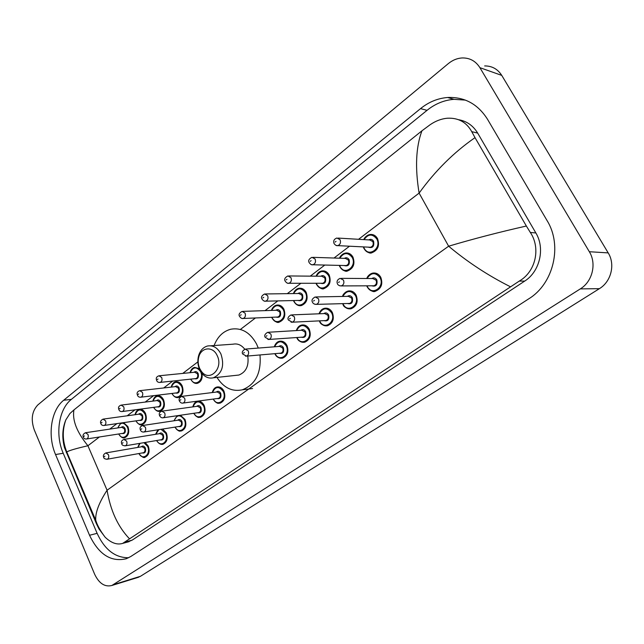 <?xml version="1.0" encoding="UTF-8"?>
<svg xmlns="http://www.w3.org/2000/svg" width="644" height="644" viewBox="0 0 644 644"><rect width="100%" height="100%" fill="white"/><g stroke="black" fill="none" stroke-linecap="round" stroke-linejoin="round"><path stroke-width="0.97" d="M34.229 429.773C30.719 419.437 31.926 411.162 37.835 404.931L448.313 63.611C452.627 60.085 457.321 58.193 462.408 57.944C469.911 57.871 475.739 61.116 479.909 67.676L589.332 251.724C596.835 263.71 592.408 281.621 580.308 288.89L111.871 585.485C104.835 587.223 99.104 583.496 94.676 574.311L34.229 429.773M484.666 65.93C491.992 65.889 497.691 69.045 501.748 75.388L608.194 252.899C615.471 264.442 611.156 281.669 599.379 288.673L140.408 576.324L137.623 577.515M547.142 220.707L487.452 119.172C477.8 104.022 464.525 96.801 447.628 97.494C437.751 98.29 428.719 102.002 420.524 108.627L63.684 400.246C50.981 410.188 47.286 435.658 55.545 454.535L89.54 535.261C98.782 554.508 111.05 562.333 126.337 558.726L130.796 556.505L528.901 298.727C553.454 283.763 562.671 245.726 547.142 220.707M465.379 100.102L453.988 99.329C444.175 100.11 435.199 103.773 427.044 110.325L71.371 399.369C58.685 409.246 54.982 434.531 63.217 453.263L97.115 533.345C104.731 549.751 115.244 557.881 128.663 557.728M127.27 542.159L132.141 540.155L524.683 281.098C539.801 271.647 545.323 248.383 535.856 232.959L477.679 133.099C473.082 125.556 466.699 121.088 458.528 119.703M510.33 286.717C488.055 275.519 467.496 262.011 448.635 246.209C473.332 238.876 499.237 232.146 526.357 226.028L530.326 232.46C540.896 247.996 535.824 271.631 519.273 281.082L122.674 543.391C117.095 545.09 111.243 543.021 105.125 537.193L98.967 528.917L96.479 523.87L64.529 447.749C61.88 437.839 62.315 428.558 65.825 419.896L69.963 413.48L73.963 409.89C72.104 420.089 76.757 432.044 87.914 445.753C75.936 448.514 68.884 450.591 66.783 451.983L66.3 452.724M526.357 226.028L475.006 137.647C453.803 152.37 435.175 170.861 419.115 193.103C414.953 167.786 415.895 147.017 421.941 130.804L73.963 409.89M421.941 130.804L430.12 124.735C435.602 120.959 441.333 118.786 447.306 118.222C458.278 117.667 466.425 122.135 471.738 131.642L475.006 137.647M96.479 523.87L95.731 520.199C95.248 512.592 99.023 502.61 107.073 490.229C110.454 510.587 117.957 526.808 129.581 538.891M199.761 368.634C198.086 364.89 197.756 361.034 198.771 357.066C201.137 347.092 212.955 345.933 217.133 355.496C223.846 368.368 209.437 382.665 201.435 371.379L199.761 368.634M199.761 369.865C197.724 365.317 197.33 360.64 198.569 355.826C200.179 350.529 203.15 347.261 207.489 346.013C213.084 345.039 217.551 347.663 220.892 353.894C224.708 365.526 222.212 373.496 213.414 377.795C209.018 378.769 205.138 377.231 201.797 373.19L199.761 369.865M244.744 349.201C241.436 344.967 237.539 343.3 233.072 344.186L210.685 345.788M214.106 345.538C217.543 336.707 223.13 331.266 230.858 329.205C241.581 327.434 250.178 332.409 256.626 344.146L258.268 348.074M236.018 375.347L238.884 375.041C246.105 372.111 249.067 365.768 247.755 356.019M259.983 354.957C261.416 372.973 255.515 384.597 242.273 389.821C232.049 391.93 223.621 387.793 216.98 377.408M99.418 436.978L87.914 445.753L107.073 490.229L448.635 246.209L419.115 193.103L358.563 239.294M109.722 429.121L116.95 423.607M127.19 415.791L134.999 409.842M145.174 402.081L153.586 395.666M163.681 387.962L172.729 381.063M182.735 373.423L197.869 361.88M240.373 329.454L255.443 317.959M265.046 310.633L277.806 300.901M287.288 293.664L300.917 283.271M310.263 276.139L324.801 265.054M334.011 258.027L349.499 246.209M113.65 584.599L140.408 576.324M580.308 288.89L599.379 288.673M589.332 251.724L608.194 252.899M479.909 67.676L501.748 75.388M71.371 399.369L63.684 400.246M63.217 453.263L55.545 454.535M427.044 110.325L420.524 108.627M97.115 533.345L89.54 535.261M535.856 232.959L530.326 232.46M524.683 281.098L519.273 281.082M132.141 540.155L125.186 542.023M99.498 528.788L98.967 528.917M477.679 133.099L471.738 131.642M363.836 239.616C365.156 236.799 367.161 235.1 369.849 234.529C373.109 234.11 375.661 235.454 377.513 238.57C379.871 245.509 377.996 250.226 371.886 252.738C368.561 253.197 365.961 251.844 364.102 248.673M363.627 246.91L364.23 248.326C368.803 257.809 382.013 247.988 376.74 238.892C372.401 233.595 368.183 233.836 364.085 239.624M368.714 239.906C370.678 238.852 372.304 239.302 373.592 241.267C374.422 246.491 372.643 248.455 368.255 247.143M369.294 247.191L370.558 247.256C373.013 246.258 373.77 244.366 372.828 241.589L369.745 239.962L338.237 238.087M369.245 247.191L337.762 245.63C336.53 245.944 335.274 245.211 333.995 243.424C333.157 240.816 334.131 239.013 336.917 238.006L340.072 239.697C341.046 242.603 340.274 244.583 337.762 245.63L335.991 245.372M335.113 242.08L336.031 241.371L335.113 242.08M364.029 248.528L363.377 246.902M339.597 258.212C340.821 255.37 342.753 253.647 345.385 253.052C348.597 252.609 351.109 253.961 352.944 257.085C355.238 263.855 353.467 268.459 347.631 270.915C344.363 271.39 341.811 270.037 339.976 266.866M339.581 265.4L340.072 266.536C344.516 275.898 357.299 266.399 352.179 257.407C347.865 252.086 343.743 252.359 339.823 258.22M344.323 258.365C346.247 257.278 347.849 257.721 349.137 259.701C349.974 264.748 348.291 266.68 344.089 265.505M345.112 265.529L346.239 265.553C348.581 264.571 349.298 262.728 348.38 260.015L345.345 258.397L313.161 257.342M345.063 265.529L312.92 264.773C311.704 265.111 310.456 264.386 309.168 262.599C307.985 260.659 308.927 258.896 311.986 257.302L315.093 258.993C316.035 261.826 315.31 263.75 312.92 264.773L311.35 264.612M310.215 261.335L311.1 260.651L310.215 261.335M339.895 266.713L339.356 265.392M316.148 276.187C317.283 273.33 319.142 271.591 321.734 270.971C324.882 270.52 327.361 271.865 329.173 275.004C331.394 281.605 329.72 286.105 324.149 288.512C320.945 289.003 318.434 287.651 316.615 284.463M316.301 283.263L316.695 284.149C321.018 293.406 333.391 284.213 328.416 275.318C324.125 269.981 320.1 270.271 316.357 276.196M320.728 276.228C322.612 275.109 324.19 275.543 325.47 277.54C326.315 282.426 324.721 284.334 320.68 283.263M321.686 283.263L322.7 283.263C324.938 282.305 325.614 280.502 324.721 277.854L321.734 276.236L288.947 275.954M321.646 283.263L288.898 283.279C287.707 283.634 286.467 282.909 285.171 281.122C284.028 279.246 284.938 277.524 287.9 275.946L290.951 277.628C291.869 280.398 291.185 282.273 288.898 283.279L287.522 283.175M286.153 279.939L287.007 279.279L286.153 279.939M316.534 284.31L316.099 283.263M293.463 293.584C294.517 290.71 296.304 288.955 298.84 288.319C301.931 287.86 304.371 289.196 306.158 292.344C308.323 298.8 306.737 303.195 301.4 305.554C298.261 306.053 295.789 304.701 293.994 301.513L293.575 300.547M293.761 300.547L294.067 301.215C298.261 310.36 310.247 301.456 305.417 292.658C301.151 287.313 297.23 287.618 293.648 293.584M297.898 293.519C299.734 292.376 301.287 292.803 302.559 294.815C303.404 299.549 301.891 301.424 298.011 300.45M299.001 300.426L299.903 300.41C302.044 299.468 302.68 297.705 301.819 295.121L298.88 293.511L265.561 293.954M298.961 300.426L265.674 301.167C264.499 301.529 263.267 300.82 261.979 299.033C260.86 297.238 261.738 295.548 264.62 293.97L267.614 295.652C268.508 298.349 267.856 300.185 265.674 301.167L264.459 301.118M262.897 297.922L263.726 297.287L262.897 297.922M271.494 310.416C272.468 307.534 274.191 305.771 276.67 305.127C279.705 304.652 282.104 305.997 283.867 309.144C285.968 315.455 284.463 319.754 279.359 322.064C276.276 322.564 273.853 321.219 272.082 318.023M271.913 317.267L272.13 317.75C276.22 326.79 287.828 318.16 283.135 309.458C278.908 304.105 275.085 304.427 271.655 310.408M275.785 310.271C277.572 309.104 279.102 309.523 280.365 311.543C281.211 316.14 279.77 317.991 276.043 317.089M277.009 317.049L277.822 317.017C279.866 316.099 280.47 314.377 279.633 311.849L276.743 310.239L242.941 311.374M276.968 317.057L243.207 318.474C242.047 318.852 240.824 318.144 239.536 316.365C238.441 314.618 239.302 312.968 242.104 311.406L245.042 313.089C245.903 315.721 245.292 317.516 243.207 318.474L242.136 318.458M240.397 315.319L241.194 314.699L240.397 315.319M272.001 317.862L271.752 317.275M201.991 373.44C202.707 378.487 201.242 381.755 197.603 383.252C194.77 383.76 192.524 382.423 190.857 379.244M190.89 379.115C194.633 387.632 204.776 379.952 200.59 371.677C196.565 366.347 193.111 366.678 190.23 372.675M193.884 372.312C195.51 371.089 196.927 371.491 198.143 373.52C198.956 377.666 197.756 379.397 194.544 378.72M195.422 378.632L195.961 378.575C197.7 377.73 198.191 376.144 197.442 373.826L194.754 372.224L159.511 375.742M195.39 378.632L160.187 382.399C158.295 382.568 157.112 381.892 156.629 380.387C155.719 378.149 156.5 376.619 158.955 375.798L161.676 377.464C162.449 379.888 161.95 381.53 160.187 382.399L159.519 382.447M157.313 379.566L158.013 379.026L157.313 379.566M190.02 372.691C190.978 369.576 192.508 367.805 194.601 367.386L199.229 368.618M171.159 387.116C172.069 383.993 173.542 382.23 175.587 381.82C178.324 381.329 180.513 382.657 182.147 385.804C183.983 391.496 182.807 395.376 178.63 397.437C175.86 397.952 173.655 396.615 172.012 393.444M172.093 393.436C175.804 401.711 185.512 394.217 181.455 386.102C177.486 380.781 174.122 381.111 171.36 387.092M174.91 386.69C176.488 385.458 177.873 385.861 179.08 387.889C179.877 391.938 178.734 393.645 175.635 393.009M176.488 392.904L176.971 392.848C178.646 392.019 179.121 390.473 178.388 388.187L175.756 386.593L140.247 390.618M176.448 392.904L140.996 397.179C139.136 397.372 137.961 396.704 137.462 395.191C136.576 392.993 137.341 391.488 139.748 390.675L142.413 392.349C143.161 394.716 142.686 396.326 140.996 397.179L140.392 397.235M138.106 394.418L138.79 393.887L138.106 394.418M152.845 401.115C153.707 397.992 155.132 396.237 157.12 395.835C159.801 395.352 161.942 396.68 163.56 399.811C165.347 405.406 164.228 409.206 160.203 411.226C157.53 411.733 155.381 410.437 153.763 407.346M153.819 407.338C157.506 415.404 166.796 408.079 162.868 400.109C158.955 394.804 155.679 395.134 153.031 401.091M156.476 400.657C158.013 399.417 159.374 399.819 160.565 401.848C161.354 405.809 160.251 407.483 157.265 406.879M158.086 406.767L158.529 406.71C160.139 405.905 160.589 404.384 159.881 402.146L157.297 400.552L121.563 405.06M158.054 406.775L122.368 411.516C120.541 411.733 119.373 411.081 118.866 409.56C117.981 407.459 118.729 405.978 121.104 405.116L123.72 406.783C124.445 409.109 123.994 410.687 122.368 411.516L121.829 411.572M119.478 408.827L120.138 408.312L119.478 408.827M135.047 414.712C135.683 411.862 137.059 410.107 139.176 409.463C141.801 408.98 143.902 410.3 145.488 413.432C147.235 418.914 146.164 422.649 142.284 424.621L140.891 424.766M136.061 420.838C139.708 428.703 148.619 421.546 144.811 413.722C140.956 408.433 137.76 408.755 135.224 414.688M138.565 414.221C140.062 412.989 141.398 413.384 142.566 415.412C143.346 419.284 142.292 420.935 139.402 420.355M140.199 420.242L140.601 420.186C142.155 419.397 142.59 417.9 141.889 415.702L139.362 414.116L103.426 419.075M140.167 420.25L104.288 425.434C102.485 425.668 101.325 425.024 100.818 423.502C100.013 421.78 100.746 420.323 103.016 419.131L105.576 420.79C106.284 423.076 105.858 424.629 104.288 425.434L103.805 425.499M101.39 422.81L102.034 422.311L101.39 422.81M123.576 422.649L127.931 426.666C129.629 432.06 128.607 435.722 124.864 437.654L123.608 437.791M118.794 433.967C122.392 441.639 130.949 434.644 127.262 426.956C123.463 421.683 120.348 421.997 117.908 427.898M121.153 427.415C122.61 426.175 123.922 426.57 125.073 428.598C125.846 432.39 124.831 434.016 122.038 433.46M122.811 433.34L123.173 433.283C124.678 432.51 125.089 431.045 124.405 428.888L121.925 427.302L85.821 432.688M122.779 433.348L86.723 438.958C84.968 439.208 83.825 438.572 83.285 437.043C82.513 435.32 83.237 433.887 85.443 432.744L87.954 434.402C88.647 436.64 88.236 438.161 86.723 438.958L86.288 439.015M83.833 436.391L84.461 435.908L83.833 436.391M366.839 278.514C368.03 275.584 369.986 273.789 372.715 273.112C376.12 272.597 378.801 273.982 380.757 277.274C383.108 284.012 381.345 288.657 375.476 291.193C372.007 291.756 369.286 290.363 367.322 287.023L366.79 285.815M367.04 285.815L367.442 286.701C372.023 296.272 385.265 286.797 379.984 277.596C375.404 272.066 371.105 272.372 367.088 278.514M371.757 278.538C373.77 277.363 375.46 277.814 376.829 279.89C377.722 284.93 376.007 286.902 371.701 285.791M372.787 285.791L373.939 285.783C376.297 284.777 377.006 282.917 376.064 280.212L372.836 278.546L341.352 278.353M372.747 285.791L341.296 285.92C339.171 285.791 337.867 285.059 337.392 283.73C336.514 281.291 337.44 279.496 340.153 278.345L343.469 280.092C344.435 282.917 343.711 284.857 341.296 285.92L339.646 285.767M339.428 281.79L338.511 282.474L339.428 281.79M342.576 296.449C343.679 293.503 345.562 291.684 348.235 290.999C351.576 290.468 354.208 291.845 356.132 295.145C358.418 301.73 356.752 306.262 351.149 308.742C347.744 309.321 345.079 307.929 343.139 304.58L342.713 303.638M342.938 303.63L343.244 304.282C347.696 313.733 360.503 304.564 355.375 295.467C350.819 289.929 346.633 290.251 342.801 296.449M347.333 296.369C349.298 295.161 350.964 295.596 352.324 297.689C353.218 302.567 351.6 304.507 347.47 303.509M348.541 303.477L349.555 303.453C351.809 302.463 352.477 300.643 351.568 298.011L348.388 296.345L316.244 296.932M348.493 303.477L316.389 304.371C314.312 304.298 313.016 303.574 312.501 302.213C311.342 300.346 312.235 298.591 315.182 296.948L318.426 298.687C319.368 301.44 318.683 303.34 316.389 304.371L314.94 304.298M314.441 300.37L313.556 301.03L314.441 300.37M319.102 313.797C320.124 310.835 321.936 309.007 324.552 308.299C327.828 307.76 330.412 309.136 332.312 312.445C334.534 318.877 332.956 323.304 327.595 325.727C324.262 326.307 321.646 324.922 319.738 321.573L319.408 320.865M319.617 320.857L319.818 321.292C324.149 330.63 336.546 321.759 331.563 312.759C327.047 307.212 322.966 307.558 319.311 313.789M323.699 313.612C325.623 312.38 327.257 312.807 328.609 314.908C329.503 319.633 327.965 321.549 324.004 320.64M325.051 320.591L325.961 320.543C328.11 319.577 328.746 317.806 327.86 315.23L324.745 313.564L291.998 314.884M325.011 320.591L292.312 322.201L288.456 320.068C287.329 318.257 288.198 316.542 291.048 314.916L294.236 316.655C295.145 319.344 294.501 321.195 292.312 322.201L291.048 322.177M290.299 318.321L289.438 318.965L290.299 318.321M296.393 330.565C297.327 327.603 299.074 325.767 301.634 325.051C304.837 324.504 307.381 325.88 309.257 329.189C311.406 335.476 309.917 339.807 304.781 342.181C301.521 342.761 298.953 341.384 297.069 338.036L296.836 337.528M297.021 337.52L297.142 337.762C301.344 346.987 313.354 338.398 308.516 329.503C304.04 323.956 300.064 324.302 296.578 330.557M300.829 330.3C302.704 329.052 304.306 329.478 305.65 331.579C306.536 336.176 305.079 338.052 301.279 337.223M302.302 337.15L303.115 337.102C305.167 336.152 305.771 334.421 304.91 331.902L301.851 330.243L268.572 332.24M302.261 337.158L269.023 339.444L265.207 337.335C264.104 335.596 264.95 333.914 267.727 332.288L270.85 334.027C271.736 336.659 271.124 338.462 269.023 339.444L267.92 339.452M266.962 335.677L266.133 336.297L266.962 335.677M274.392 346.81C275.262 343.848 276.944 342.004 279.44 341.28C282.579 340.724 285.075 342.101 286.918 345.401C289.011 351.56 287.594 355.802 282.668 358.112C279.48 358.7 276.96 357.323 275.117 353.975M275.125 353.645L275.165 353.725C279.255 362.838 290.887 354.514 286.186 345.715C281.766 340.177 277.894 340.531 274.561 346.794M278.683 346.472C280.51 345.2 282.08 345.619 283.416 347.728C284.294 352.196 282.901 354.047 279.246 353.282M280.253 353.194L280.969 353.129C282.949 352.212 283.521 350.513 282.684 348.042L279.681 346.392L245.919 349.04M280.212 353.202L246.499 356.124L242.716 354.039C241.645 352.349 242.458 350.706 245.171 349.096L248.23 350.827C249.083 353.403 248.512 355.166 246.499 356.124L245.533 356.164M244.382 352.469L243.585 353.065L244.382 352.469M212.375 392.542C213.059 389.612 214.557 387.777 216.875 387.036C219.821 386.481 222.164 387.849 223.927 391.141C225.851 396.937 224.635 400.914 220.272 403.08C217.334 403.659 214.983 402.323 213.212 399.071M213.317 399.055C217.294 407.467 227.469 399.763 223.218 391.447C218.976 385.933 215.394 386.287 212.488 392.526M216.239 392.059C217.922 390.763 219.403 391.166 220.691 393.283C221.536 397.42 220.328 399.175 217.068 398.556M217.986 398.435L218.517 398.362C220.264 397.501 220.755 395.907 219.982 393.589L217.157 391.946L182.26 396.31M217.954 398.443L183.105 403.055C181.632 403.41 180.409 402.742 179.426 401.043C178.565 399.224 179.33 397.662 181.713 396.374L184.587 398.097C185.375 400.512 184.884 402.17 183.105 403.055L182.437 403.12M180.883 399.691L180.151 400.23L180.883 399.691M192.814 406.887C193.675 403.691 195.156 401.864 197.265 401.389C200.139 400.842 202.441 402.202 204.172 405.487C206.04 411.17 204.881 415.074 200.687 417.183C197.861 417.763 195.567 416.467 193.82 413.295M193.916 413.287C197.853 421.466 207.585 413.939 203.472 405.792C199.286 400.286 195.808 400.64 193.023 406.855M196.662 406.356C198.296 405.052 199.745 405.454 201.017 407.572C201.854 411.613 200.695 413.343 197.547 412.756M198.441 412.627L198.916 412.554C200.598 411.709 201.065 410.156 200.316 407.877L197.547 406.235L162.36 411.097M198.408 412.627L163.27 417.747C161.805 418.101 160.589 417.441 159.623 415.758C158.714 413.585 159.462 412.055 161.869 411.17L164.679 412.885C165.444 415.251 164.969 416.877 163.27 417.747L162.674 417.811M161.016 414.462L160.308 414.986L161.016 414.462M180.352 415.259L184.989 419.413C186.816 424.992 185.705 428.815 181.664 430.884C178.943 431.448 176.714 430.192 174.991 427.109M175.063 427.093C178.96 435.07 188.281 427.721 184.297 419.711C180.183 414.229 176.786 414.583 174.122 420.765M177.647 420.234C179.241 418.93 180.666 419.333 181.914 421.442C182.735 425.394 181.632 427.093 178.589 426.537M179.459 426.4L179.885 426.336C181.511 425.507 181.954 423.977 181.222 421.74L178.509 420.105L143.065 425.443M179.426 426.409L144.031 431.987C142.244 432.204 141.036 431.552 140.416 430.023C139.523 427.898 140.255 426.392 142.614 425.515L145.367 427.222C146.116 429.548 145.665 431.142 144.031 431.987L143.499 432.06M141.752 428.791L141.068 429.298L141.752 428.791M162.642 429.049L166.361 432.937C168.14 438.419 167.078 442.17 163.182 444.191C160.557 444.754 158.392 443.523 156.693 440.512M156.75 440.504C160.597 448.28 169.533 441.1 165.677 433.235L161.04 429.306M158.907 429.645L155.759 434.273M159.181 433.718C160.734 432.414 162.127 432.808 163.359 434.917C164.172 438.789 163.109 440.456 160.171 439.924M161.008 439.788L161.403 439.715C162.964 438.91 163.391 437.413 162.682 435.215L160.018 433.581L124.348 439.369M160.976 439.788L125.355 445.809C123.028 445.664 121.837 445.02 121.78 443.869C120.895 441.816 121.611 440.343 123.938 439.433L126.635 441.14C127.359 443.426 126.932 444.98 125.355 445.809L124.88 445.881M123.06 442.694L122.392 443.185L123.06 442.694M145.142 442.468L148.257 446.083C149.988 451.468 148.973 455.155 145.222 457.127L143.982 457.296M138.951 453.529C142.743 461.128 151.324 454.109 147.581 446.381L143.942 442.67M140.102 443.322L137.921 447.395M141.245 446.815C142.751 445.511 144.111 445.914 145.335 448.015C146.124 451.806 145.109 453.448 142.268 452.933M143.081 452.788L143.435 452.724C144.94 451.935 145.351 450.462 144.659 448.305L142.05 446.678L106.18 452.877M143.048 452.796L107.226 459.228C104.956 459.108 103.773 458.472 103.684 457.312C102.895 455.614 103.603 454.165 105.809 452.941L108.45 454.648C109.158 456.886 108.747 458.415 107.226 459.228L106.799 459.293M104.916 456.185L104.272 456.66L104.916 456.185M111.871 585.485L138.637 577.201M453.988 99.329L447.628 97.494M129.098 541.66L122.674 543.391M105.125 537.193C100.247 530.688 97.115 525.029 95.731 520.199L66.783 451.983C62.452 441.076 62.13 430.385 65.825 419.896M198.771 357.066L198.569 355.826M242.273 389.821L252.569 388.517M213.414 377.795L238.884 375.041M201.435 371.379L201.797 373.19M371.886 252.738C369.962 253.817 367.338 252.432 364.005 248.592L363.305 246.894M369.849 234.529C366.718 235.503 364.689 237.193 363.763 239.608M347.631 270.915C345.82 272.042 343.236 270.657 339.863 266.777L339.275 265.392M345.385 253.052C342.125 254.251 340.169 255.974 339.509 258.212M324.149 288.512C322.515 289.695 319.963 288.319 316.502 284.382L316.019 283.263M321.734 270.971C319.287 271.406 317.395 273.145 316.059 276.187M301.4 305.554C298.494 306.19 295.982 304.821 293.873 301.432L293.487 300.547M298.84 288.319C296.457 288.754 294.63 290.508 293.366 293.584M279.359 322.064C277.588 323.232 275.125 321.863 271.961 317.951L271.655 317.275M276.67 305.127C274.344 305.562 272.581 307.325 271.39 310.416M197.603 383.252C195.052 383.953 192.749 382.6 190.705 379.179L190.688 379.139M178.63 397.437C176.174 398.153 173.928 396.825 171.9 393.46M160.203 411.226C157.844 411.935 155.655 410.647 153.634 407.362M142.284 424.621C140.456 425.595 138.323 424.34 135.884 420.862M124.864 437.654C123.149 438.628 121.072 437.413 118.625 433.992M120.863 423.044L117.739 427.922M372.715 273.112C369.543 274.231 367.555 276.026 366.758 278.514M366.718 285.815L367.217 286.95C370.799 290.999 373.552 292.416 375.476 291.193M348.235 290.999C344.934 292.344 343.019 294.163 342.487 296.449M342.64 303.646L343.035 304.507C343.703 307.067 346.408 308.476 351.149 308.742M324.552 308.299C322.081 308.814 320.237 310.641 319.013 313.797M319.327 320.873L319.625 321.509C320.527 324.262 323.183 325.671 327.595 325.727M301.634 325.051C299.227 325.558 297.447 327.402 296.296 330.573M296.747 337.537L296.948 337.963C298.132 340.934 300.74 342.342 304.781 342.181M279.44 341.28C277.089 341.779 275.374 343.63 274.296 346.81M274.867 353.661L274.988 353.91C276.316 357.001 278.876 358.402 282.668 358.112M216.875 387.036C214.71 387.519 213.172 389.354 212.262 392.558M213.1 399.087C218.107 405.462 218.702 402.645 220.272 403.08M193.707 413.311C198.907 419.727 199.085 416.644 200.687 417.183M177.237 415.71L173.92 420.798M174.87 427.125C180.127 433.484 180.046 430.297 181.664 430.884M157.949 429.79L155.574 434.306M156.573 440.536C159.358 444.964 162.352 444.585 163.182 444.191M139.531 443.41L137.744 447.419M138.774 453.561C141.905 457.119 144.055 458.311 145.222 457.127"/></g></svg>
